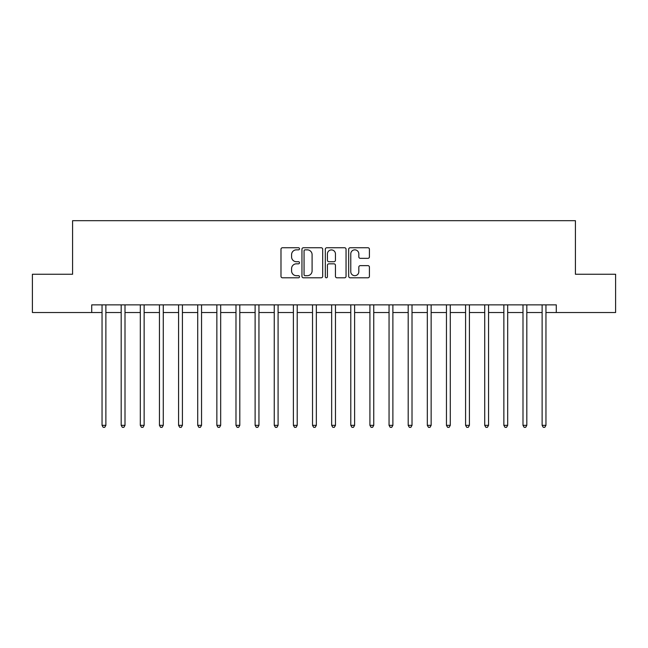 <?xml version="1.0" encoding="UTF-8"?>
<svg xmlns="http://www.w3.org/2000/svg" width="648" height="648" viewBox="0 0 648 648"><rect width="100%" height="100%" fill="white"/><g stroke="black" fill="none" stroke-linecap="round" stroke-linejoin="round"><path stroke-width="0.97" d="M299.506 248.8A1.053 1.053 0 0 0 298.461 247.747L282.496 247.747A1.499 1.499 0 0 0 280.989 249.253L280.989 276.291A1.499 1.499 0 0 0 282.496 277.798L298.461 277.798A1.053 1.053 0 0 0 299.506 276.745A1.053 1.053 0 0 0 298.461 275.692L296.395 275.692A4.811 4.811 0 0 1 291.584 270.888L291.584 268.628A4.811 4.811 0 0 1 296.395 263.825L298.461 263.825A1.053 1.053 0 0 0 299.506 262.772A1.053 1.053 0 0 0 298.461 261.719L296.395 261.719A4.811 4.811 0 0 1 291.584 256.916L291.584 254.656A4.811 4.811 0 0 1 296.395 249.853L298.461 249.853A1.053 1.053 0 0 0 299.506 248.8M367.91 258.341A1.499 1.499 0 0 0 369.417 256.835L369.417 249.253A1.499 1.499 0 0 0 367.91 247.747L350.179 247.747A1.499 1.499 0 0 0 348.681 249.253L348.681 276.291A1.499 1.499 0 0 0 350.179 277.798L367.91 277.798A1.499 1.499 0 0 0 369.417 276.291L369.417 267.13A1.499 1.499 0 0 0 367.91 265.623L360.32 265.623A1.499 1.499 0 0 0 358.822 267.13L358.822 271.674A4.018 4.018 0 0 1 354.804 275.692A4.018 4.018 0 0 1 350.779 271.674L350.779 253.87A4.018 4.018 0 0 1 354.804 249.853A4.018 4.018 0 0 1 358.822 253.87L358.822 256.835A1.499 1.499 0 0 0 360.32 258.341L367.91 258.341M91.716 312.522L32.4 312.522L32.4 274.25L72.584 274.25L72.584 220.676L575.416 220.676L575.416 274.25L615.6 274.25L615.6 312.522L556.284 312.522L556.284 304.868L91.716 304.868L91.716 312.522L102.044 312.522M322.688 249.253A1.499 1.499 0 0 0 321.181 247.747L303.45 247.747A1.499 1.499 0 0 0 301.952 249.253L301.952 276.291A1.499 1.499 0 0 0 303.45 277.798L321.181 277.798A1.499 1.499 0 0 0 322.688 276.291L322.688 249.253M326.819 247.747L344.55 247.747A1.499 1.499 0 0 1 346.048 249.253L346.048 276.291A1.499 1.499 0 0 1 344.55 277.798L336.96 277.798A1.499 1.499 0 0 1 335.453 276.291L335.453 265.324A1.499 1.499 0 0 0 333.955 263.825L328.917 263.825A1.499 1.499 0 0 0 327.418 265.324L327.418 276.745A1.053 1.053 0 0 1 326.365 277.798A1.053 1.053 0 0 1 325.312 276.745L325.312 249.253A1.499 1.499 0 0 1 326.819 247.747M105.875 312.522L121.184 312.522M125.007 312.522L140.316 312.522M144.139 312.522L159.448 312.522M163.272 312.522L178.581 312.522M182.412 312.522L197.713 312.522M201.544 312.522L216.853 312.522M220.676 312.522L235.985 312.522M239.809 312.522L255.118 312.522M258.949 312.522L274.25 312.522M278.081 312.522L293.382 312.522M297.213 312.522L312.522 312.522M316.346 312.522L331.654 312.522M335.478 312.522L350.787 312.522M354.618 312.522L369.919 312.522M373.75 312.522L389.051 312.522M392.882 312.522L408.191 312.522M412.015 312.522L427.324 312.522M431.147 312.522L446.456 312.522M450.287 312.522L465.588 312.522M469.419 312.522L484.728 312.522M488.552 312.522L503.861 312.522M507.684 312.522L522.993 312.522M526.816 312.522L542.125 312.522M545.956 312.522L556.284 312.522M305.103 249.853A1.053 1.053 0 0 0 304.058 250.906L304.058 274.639A1.053 1.053 0 0 0 305.103 275.692L307.282 275.692A4.811 4.811 0 0 0 312.093 270.888L312.093 254.656A4.811 4.811 0 0 0 307.282 249.853L305.103 249.853M335.453 253.943A4.018 4.018 0 0 0 331.436 249.926A4.018 4.018 0 0 0 327.418 253.943L327.418 260.221A1.499 1.499 0 0 0 328.917 261.719L333.955 261.719A1.499 1.499 0 0 0 335.453 260.221L335.453 253.943M106.061 304.868L105.989 305.062A1.531 1.531 90.1 0 0 105.875 305.629L105.875 425.331L102.044 425.331L102.044 305.629A1.531 1.531 90.1 0 0 101.939 305.062L101.858 304.868M105.875 425.331L104.725 427.324L103.194 427.324L102.044 425.331M125.194 304.868L125.121 305.062A1.531 1.531 0 0 0 125.007 305.629L125.007 425.331L121.184 425.331L121.184 305.629A1.531 1.531 0 0 0 121.071 305.062L120.99 304.868M125.007 425.331L123.857 427.324L122.326 427.324L121.184 425.331M144.334 304.868L144.253 305.062A1.531 1.531 0 0 0 144.139 305.629L144.139 425.331L140.316 425.331L140.316 305.629A1.531 1.531 0 0 0 140.203 305.062L140.13 304.868M144.139 425.331L142.997 427.324L141.467 427.324L140.316 425.331M163.466 304.868L163.385 305.062A1.531 1.531 0 0 0 163.272 305.629L163.272 425.331L159.448 425.331L159.448 305.629A1.531 1.531 0 0 0 159.335 305.062L159.262 304.868M163.272 425.331L162.13 427.324L160.599 427.324L159.448 425.331M182.598 304.868L182.517 305.062A1.531 1.531 0 0 0 182.412 305.629L182.412 425.331L178.581 425.331L178.581 305.629A1.531 1.531 0 0 0 178.475 305.062L178.394 304.868M182.412 425.331L181.262 427.324L179.731 427.324L178.581 425.331M201.731 304.868L201.658 305.062A1.531 1.531 0 0 0 201.544 305.629L201.544 425.331L197.713 425.331L197.713 305.629A1.531 1.531 0 0 0 197.608 305.062L197.527 304.868M201.544 425.331L200.394 427.324L198.863 427.324L197.713 425.331M220.863 304.868L220.79 305.062A1.531 1.531 0 0 0 220.676 305.629L220.676 425.331L216.853 425.331L216.853 305.629A1.531 1.531 0 0 0 216.74 305.062L216.659 304.868M220.676 425.331L219.526 427.324L217.995 427.324L216.853 425.331M240.003 304.868L239.922 305.062A1.531 1.531 0 0 0 239.809 305.629L239.809 425.331L235.985 425.331L235.985 305.629A1.531 1.531 0 0 0 235.872 305.062L235.799 304.868M239.809 425.331L238.666 427.324L237.136 427.324L235.985 425.331M259.135 304.868L259.054 305.062A1.531 1.531 0 0 0 258.949 305.629L258.949 425.331L255.118 425.331L255.118 305.629A1.531 1.531 0 0 0 255.004 305.062L254.931 304.868M258.949 425.331L257.799 427.324L256.268 427.324L255.118 425.331M278.267 304.868L278.186 305.062A1.531 1.531 0 0 0 278.081 305.629L278.081 425.331L274.25 425.331L274.25 305.629A1.531 1.531 0 0 0 274.144 305.062L274.064 304.868M278.081 425.331L276.931 427.324L275.4 427.324L274.25 425.331M297.4 304.868L297.327 305.062A1.531 1.531 0 0 0 297.213 305.629L297.213 425.331L293.382 425.331L293.382 305.629A1.531 1.531 0 0 0 293.277 305.062L293.196 304.868M297.213 425.331L296.063 427.324L294.532 427.324L293.382 425.331M316.532 304.868L316.459 305.062A1.531 1.531 0 0 0 316.346 305.629L316.346 425.331L312.522 425.331L312.522 305.629A1.531 1.531 0 0 0 312.409 305.062L312.328 304.868M316.346 425.331L315.195 427.324L313.664 427.324L312.522 425.331M335.672 304.868L335.591 305.062A1.531 1.531 0 0 0 335.478 305.629L335.478 425.331L331.654 425.331L331.654 305.629A1.531 1.531 0 0 0 331.541 305.062L331.468 304.868M335.478 425.331L334.336 427.324L332.805 427.324L331.654 425.331M354.804 304.868L354.723 305.062A1.531 1.531 0 0 0 354.618 305.629L354.618 425.331L350.787 425.331L350.787 305.629A1.531 1.531 0 0 0 350.673 305.062L350.6 304.868M354.618 425.331L353.468 427.324L351.937 427.324L350.787 425.331M373.937 304.868L373.856 305.062A1.531 1.531 0 0 0 373.75 305.629L373.75 425.331L369.919 425.331L369.919 305.629A1.531 1.531 0 0 0 369.814 305.062L369.733 304.868M373.75 425.331L372.6 427.324L371.069 427.324L369.919 425.331M393.069 304.868L392.996 305.062A1.531 1.531 0 0 0 392.882 305.629L392.882 425.331L389.051 425.331L389.051 305.629A1.531 1.531 0 0 0 388.946 305.062L388.865 304.868M392.882 425.331L391.732 427.324L390.201 427.324L389.051 425.331M412.201 304.868L412.128 305.062A1.531 1.531 0 0 0 412.015 305.629L412.015 425.331L408.191 425.331L408.191 305.629A1.531 1.531 0 0 0 408.078 305.062L407.997 304.868M412.015 425.331L410.864 427.324L409.334 427.324L408.191 425.331M431.341 304.868L431.26 305.062A1.531 1.531 0 0 0 431.147 305.629L431.147 425.331L427.324 425.331L427.324 305.629A1.531 1.531 0 0 0 427.21 305.062L427.137 304.868M431.147 425.331L430.005 427.324L428.474 427.324L427.324 425.331M450.473 304.868L450.392 305.062A1.531 1.531 0 0 0 450.287 305.629L450.287 425.331L446.456 425.331L446.456 305.629A1.531 1.531 0 0 0 446.342 305.062L446.27 304.868M450.287 425.331L449.137 427.324L447.606 427.324L446.456 425.331M469.606 304.868L469.525 305.062A1.531 1.531 0 0 0 469.419 305.629L469.419 425.331L465.588 425.331L465.588 305.629A1.531 1.531 0 0 0 465.483 305.062L465.402 304.868M469.419 425.331L468.269 427.324L466.738 427.324L465.588 425.331M488.738 304.868L488.665 305.062A1.531 1.531 0 0 0 488.552 305.629L488.552 425.331L484.728 425.331L484.728 305.629A1.531 1.531 0 0 0 484.615 305.062L484.534 304.868M488.552 425.331L487.401 427.324L485.87 427.324L484.728 425.331M507.87 304.868L507.797 305.062A1.531 1.531 0 0 0 507.684 305.629L507.684 425.331L503.861 425.331L503.861 305.629A1.531 1.531 0 0 0 503.747 305.062L503.666 304.868M507.684 425.331L506.534 427.324L505.003 427.324L503.861 425.331M527.01 304.868L526.929 305.062A1.531 1.531 0 0 0 526.816 305.629L526.816 425.331L522.993 425.331L522.993 305.629A1.531 1.531 0 0 0 522.879 305.062L522.806 304.868M526.816 425.331L525.674 427.324L524.143 427.324L522.993 425.331M546.143 304.868L546.062 305.062A1.531 1.531 0 0 0 545.956 305.629L545.956 425.331L542.125 425.331L542.125 305.629A1.531 1.531 0 0 0 542.012 305.062L541.939 304.868M545.956 425.331L544.806 427.324L543.275 427.324L542.125 425.331"/></g></svg>
